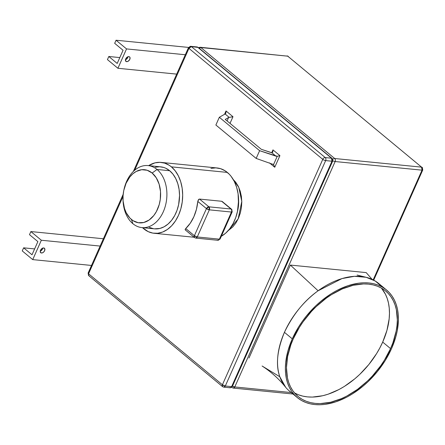 <?xml version="1.0" encoding="UTF-8"?>
<svg xmlns="http://www.w3.org/2000/svg" width="445" height="445" viewBox="0 0 445 445"><rect width="100%" height="100%" fill="white"/><g stroke="black" fill="none" stroke-linecap="round" stroke-linejoin="round"><path stroke-width="0.67" d="M382.694 342.083A68.552 44.205 129.7 0 0 381.432 288.087L385.047 290.507L388.251 293.439L391.005 296.854L393.291 300.725L395.077 305.003L396.35 309.659L397.324 319.911L397.007 325.401L396.161 331.074L392.918 342.728L390.549 348.596L382.694 342.083L390.549 348.596L384.435 360.139L380.748 365.701L372.287 376.142L367.598 380.92L357.519 389.358L346.844 396.044L341.41 398.648L330.607 402.247L320.233 403.598L315.338 403.409L310.699 402.653L306.355 401.323L302.355 399.443L298.74 397.023L295.536 394.092L292.782 390.677L290.496 386.811L288.71 382.528L287.437 377.872L286.463 367.62L287.626 356.456L290.869 344.803L293.238 338.934A68.552 44.205 -50.3 0 1 385.648 290.997A68.552 44.205 -50.3 0 1 390.549 348.596A68.552 44.205 -50.3 0 1 298.139 396.534A68.552 44.205 -50.3 0 1 293.238 338.934L299.351 327.392L303.039 321.83L311.5 311.389L316.189 306.611L326.268 298.172L331.553 294.596L342.377 288.888L353.18 285.284L363.554 283.932L368.449 284.121L373.088 284.883L377.432 286.207L381.432 288.093L385.431 294.206L387.217 298.489L388.496 303.145L389.247 308.129L389.464 313.391L389.153 318.887L386.939 330.351L382.694 342.083L379.858 347.901L376.576 353.625L368.827 364.538L359.738 374.406L354.799 378.823L344.374 386.421L338.99 389.525L328.121 394.203L322.747 395.727L312.379 397.085L307.478 396.896L302.839 396.133L298.5 394.81L294.501 392.924A68.552 44.205 129.7 0 0 382.694 342.083M262.099 366.001L279.816 376.765L262.099 366.001C271.239 371.942 279.104 379.051 285.684 387.328L279.816 376.765C275.566 365.039 277.102 350.226 284.433 332.326L292.293 338.84A69.887 45.067 -50.3 0 1 386.505 289.968A69.887 45.067 -50.3 0 1 391.5 348.691A69.887 45.067 -50.3 0 1 297.282 397.563A69.887 45.067 -50.3 0 1 292.293 338.84L284.433 332.326A69.887 45.067 129.7 0 0 279.816 376.765A69.887 45.067 129.7 0 0 289.428 391.049A69.887 45.067 129.7 0 0 293.644 393.959M40.256 251.13A2.893 1.863 129.7 0 0 42.781 248.082M41.446 252.994L40.3 252.042L41.446 252.994L42.319 252.882L43.649 252.042L44.622 250.68L44.812 248.838L43.688 247.96A2.893 1.863 -50.3 0 1 44.411 248.249A2.893 1.863 -50.3 0 1 44.35 251.191A2.893 1.863 -50.3 0 1 41.446 252.994A2.893 1.863 -50.3 0 1 40.718 252.704A2.893 1.863 -50.3 0 1 40.784 249.767A2.893 1.863 -50.3 0 1 43.688 247.96L41.908 248.555L40.512 250.274L40.323 252.115L41.446 252.994M126.63 61.666A2.893 1.863 -50.3 0 1 125.907 61.377A2.893 1.863 -50.3 0 1 125.968 58.434A2.893 1.863 -50.3 0 1 128.872 56.632L127.543 56.938L125.957 58.456L125.423 59.919L125.929 61.393L126.63 61.666L127.96 61.354L129.545 59.836L130.085 57.917L129.573 56.899L128.872 56.632A2.893 1.863 -50.3 0 1 129.601 56.921A2.893 1.863 -50.3 0 1 129.534 59.858A2.893 1.863 -50.3 0 1 126.63 61.666L125.484 60.715L126.63 61.666M271.834 152.741A2.225 0.679 -156 0 1 270.872 152.518L261.293 149.303L225.237 119.405L228.613 117.48L227.078 120.934L228.613 117.48L225.237 119.405L261.293 149.303L271.834 152.741L275.967 156.167L277.252 156.301L273.569 164.561L256.164 158.426L215.881 125.023L219.329 117.274L215.881 125.023L256.164 158.426L259.619 150.683L256.164 158.426L273.569 164.561L277.252 156.301L259.619 150.683L275.967 156.167L271.834 152.741L272.824 151.968L272.969 149.876L279.922 155.639L274.749 167.259L269.481 162.892L274.749 167.259L273.569 164.561L274.749 167.259L279.922 155.639L277.252 156.301L279.922 155.639L272.969 149.876L272.824 151.968L271.834 152.741M141.877 227.59L154.515 228.847A31.161 21.838 -84.3 0 0 178.128 206.736A31.161 21.838 -84.3 0 0 169.667 170.724L157.029 169.473L152.145 173.033A26.711 18.718 95.7 0 1 157.513 209.3A26.711 18.718 95.7 0 1 131.453 219.507L132.888 223.696A31.161 21.838 -84.3 0 0 163.293 211.787A31.161 21.838 -84.3 0 0 157.029 169.473A31.161 21.838 95.7 0 1 165.49 205.479A31.161 21.838 95.7 0 1 141.877 227.59A31.161 21.838 95.7 0 1 132.888 223.696A31.161 21.838 95.7 0 1 123.02 199.777M237.469 211.503A26.711 18.718 -84.3 0 0 238.598 200.139L237.469 211.503M221.31 236.284A35.611 24.959 -84.3 0 0 238.381 205.59A35.611 24.959 -84.3 0 0 227.312 172.404L171.392 166.853A35.611 24.959 95.7 0 1 181.059 208.004A35.611 24.959 95.7 0 1 154.076 233.275A35.611 24.959 95.7 0 1 143.802 228.825A35.611 24.959 95.7 0 1 142.495 227.651L148.152 231.617L152.869 233.113L157.764 233.252L162.659 232.034L167.353 229.498L171.675 225.749L175.452 220.926L178.551 215.213L180.837 208.833L182.233 202.03L182.684 195.071L182.166 188.213L180.709 181.727L178.362 175.858L175.213 170.841L171.392 166.853L227.312 172.404A35.611 24.959 -84.3 0 0 217.038 167.954L161.112 162.403A35.611 24.959 95.7 0 1 171.392 166.853L169.272 165.301L164.717 163.143L159.883 162.325L154.966 162.864L148.647 165.635A35.611 24.959 95.7 0 1 161.112 162.403M185.749 230.054L185.098 229.525L185.726 228.535A35.611 24.959 -84.3 0 0 197.797 201.429L198.353 199.755L199.544 199.071L221.66 201.268L222.767 202.175M386.505 289.968L378.645 283.454A69.887 45.067 129.7 0 0 318.103 290.774A69.887 45.067 129.7 0 0 284.433 332.326C292.988 314.548 304.213 300.698 318.103 290.774L290.363 265.075L248.978 358.03L290.363 265.075L318.103 290.774L341.999 278.576L354.515 276.317L366.113 277.285L375.235 281.017L382.288 287.053M366.191 272.601L372.115 279.354L366.191 272.601L290.363 265.075L366.191 272.601M92.126 265.509L88.85 272.868L88.127 273.046A2.225 0.679 24 0 0 88.577 273.797L222.411 384.769L322.775 159.355L188.936 48.383L134.696 170.213L188.936 48.383L322.775 159.355L222.411 384.769L222.572 386.638A2.225 1.435 -50.3 0 1 222.411 384.769A2.225 0.679 24 0 0 225.304 386.01L325.662 160.601L331.981 161.224L231.623 386.638L225.304 386.01A2.225 1.557 95.7 0 1 223.774 387.139L225.304 386.01L222.411 384.769L88.577 273.797A2.225 1.435 129.7 0 0 88.739 275.666L88.127 273.046L88.739 275.666L222.572 386.638A2.225 1.435 -50.3 0 0 223.129 386.861M123.026 196.429L88.577 273.797L123.026 196.429M232.98 116.718L230.015 123.371L232.98 116.718L228.613 117.48A2.225 0.679 -156 0 1 229.231 117.413L225.098 113.987L219.329 117.274L259.619 150.683L219.329 117.274L225.098 113.987L229.231 117.413L232.98 116.718L226.027 110.955L232.98 116.718M224.53 114.309L226.027 110.955L224.53 114.309M233.275 179.563L235.733 182.239L238.286 186.316L240.194 191.083L241.379 196.356L241.802 201.924L241.435 207.581L240.3 213.105L238.442 218.289L235.928 222.928L232.857 226.85L228.207 230.638L238.17 218.879L241.796 201.424L238.765 187.312L233.275 179.563M271.7 152.724L272.969 149.876L271.7 152.724M197.697 47.231L331.536 158.203L325.217 157.575L191.378 46.603L197.697 47.231L331.536 158.203L325.217 157.575A2.225 1.557 95.7 0 1 325.662 160.601A2.225 0.679 -156 0 1 322.775 159.355A2.225 0.679 24 0 0 325.662 160.601L331.981 161.224L231.623 386.638L225.304 386.01L325.662 160.601A2.225 1.557 -84.3 0 0 325.217 157.575A2.225 1.435 129.7 0 0 322.775 159.355A2.225 1.435 -50.3 0 1 325.217 157.575L191.378 46.603A2.225 1.435 129.7 0 0 188.936 48.383A2.225 0.679 -156 0 1 188.485 47.632A2.225 0.679 -156 0 1 189.208 47.454A2.225 1.557 95.7 0 1 190.738 46.325A2.225 1.557 95.7 0 1 191.378 46.603L190.738 46.325L188.485 47.632L188.936 48.383L191.378 46.603L198.259 47.454A2.225 1.435 129.7 0 0 197.697 47.231A2.225 1.557 -84.3 0 0 197.057 46.953L197.697 47.231M210.891 168.416L215.808 167.876L220.637 168.694L225.192 170.852L229.303 174.256L231.139 176.392L234.281 181.41L236.629 187.278L238.086 193.764L238.498 204.105L237.574 211.019L235.722 217.644L233.019 223.718L229.564 229.008L225.493 233.319L220.965 236.479M155.294 167.237L159.599 166.764L163.827 167.481L165.857 168.282L169.667 170.724L173.01 174.212L175.764 178.606L177.816 183.74L179.096 189.42L179.546 195.416L178.645 204.516L177.027 210.313L174.657 215.625L171.637 220.258L168.077 224.024L164.11 226.789L159.894 228.441L154.493 228.841M153.458 228.702L149.331 227.395M169.667 170.724A31.161 21.838 -84.3 0 0 160.673 166.831L148.035 165.579A31.161 21.838 95.7 0 1 157.029 169.473L169.667 170.724M124.072 189.142A31.161 21.838 95.7 0 1 148.035 165.579M152.145 173.033L147.139 170.251L141.671 169.706L136.215 171.453L132.816 173.823L129.762 177.054L126.085 183.24L123.754 190.549L123.065 195.733L123.087 200.94L124.466 208.355L126.224 212.755L129.962 218.122L133.044 220.676L138.256 222.728L143.768 222.5L149.114 220.014L153.831 215.486L156.423 211.514L159.232 204.516L160.278 199.416L160.512 191.6L159.132 184.186L156.262 177.816L152.145 173.033L157.029 169.473A31.161 21.838 -84.3 0 0 124.172 188.719L123.983 189.531A26.711 18.718 95.7 0 1 152.145 173.033M123.004 199.377L123.031 200.206A31.161 21.838 -84.3 0 0 132.888 223.696L131.453 219.507A26.711 18.718 95.7 0 1 123.004 199.377A26.711 18.718 95.7 0 1 123.983 189.531M195.099 237.814A2.225 1.435 -50.3 0 1 194.543 237.591A2.225 1.435 -50.3 0 1 194.382 235.716A2.225 0.679 24 0 0 197.274 236.963L209.345 209.851L197.274 236.963L219.391 239.154L231.461 212.042L209.345 209.851A2.225 0.679 -156 0 1 206.452 208.605A2.225 1.435 -50.3 0 1 208.894 206.825L199.544 199.071L221.66 201.268L231.011 209.022L208.894 206.825L199.544 199.071L198.893 199.227L197.797 201.429L206.452 208.605L194.382 235.716L185.726 228.535L190.243 223.245L193.87 216.732L196.434 209.334L197.797 201.429L206.452 208.605L194.382 235.716L185.726 228.535L185.098 229.525L185.454 229.993M225.626 113.492L225.098 113.987L225.882 113.041L226.071 111.345L225.882 113.041M222.572 386.638L223.774 387.139L230.093 387.767A2.225 1.557 -84.3 0 0 231.623 386.638A2.225 1.557 95.7 0 1 230.093 387.767A2.225 1.557 95.7 0 1 229.448 387.489M190.738 46.325L197.057 46.953L198.259 47.454L332.092 158.426L331.536 158.203L331.981 161.224L332.704 161.046A2.225 0.679 -156 0 1 331.981 161.224A2.225 1.557 -84.3 0 0 331.536 158.203A2.225 1.435 -50.3 0 1 332.092 158.426A2.225 1.435 -50.3 0 1 332.254 160.295A2.225 0.679 -156 0 1 332.704 161.046L232.346 386.46A2.225 0.679 -156 0 1 231.623 386.638A2.225 0.679 24 0 0 232.346 386.46L230.093 387.767M89.295 275.889L88.739 275.666M272.824 151.968L272.635 152.318M273.091 164.183L273.569 164.561M221.983 201.351L231.011 209.022A2.225 1.557 95.7 0 1 231.461 212.042A2.225 1.557 -84.3 0 0 231.011 209.022L208.894 206.825A2.225 1.557 95.7 0 1 209.345 209.851L208.894 206.825L206.452 208.605L209.345 209.851L231.461 212.042L219.391 239.154A2.225 0.679 24 0 0 220.114 238.976L217.861 240.283A2.225 1.557 -84.3 0 0 219.391 239.154L197.274 236.963A2.225 1.557 95.7 0 1 195.744 238.092L197.274 236.963L194.382 235.716L194.543 237.591L185.248 229.881M231.011 209.022A2.225 1.435 -50.3 0 1 231.572 209.245A2.225 1.435 -50.3 0 1 231.728 211.114A2.225 0.679 -156 0 1 232.184 211.864A2.225 0.679 -156 0 1 231.461 212.042A2.225 0.679 24 0 0 232.184 211.864L231.572 209.245A2.225 1.435 129.7 0 0 231.011 209.022M232.184 211.864L220.114 238.976L217.861 240.283L217.216 240.005M176.693 74.115L117.914 68.28L126.536 48.917L185.315 54.752L126.536 48.917L116.056 40.228L114.677 43.326L123.059 50.274L117.196 63.446L108.814 56.493L107.434 59.597L117.914 68.28L176.693 74.115M91.509 265.448L32.724 259.613L41.346 240.244L100.131 246.079L41.346 240.244L30.872 231.561L29.492 234.66L37.875 241.607L32.012 254.774L23.63 247.826L34.621 248.916L23.63 247.826L22.25 250.924L32.724 259.613L91.509 265.448M127.298 58.328L126.119 58.212L127.298 58.328M119.805 57.589L108.814 56.493L119.805 57.589M127.982 56.632L127.125 58.562L125.407 59.814M188.591 47.426L116.056 40.228L188.591 47.426M107.434 59.597L117.914 68.28L126.536 48.917L116.056 40.228L114.677 43.326L123.059 50.274L117.196 63.446L108.814 56.493L107.434 59.597M125.44 59.802A2.893 1.863 129.7 0 0 127.965 56.754M231.995 385.793A2.225 0.679 24 0 0 234.782 386.95A2.225 1.557 95.7 0 1 233.252 388.079L234.782 386.95L291.247 392.557L234.782 386.95L335.141 161.541A2.225 1.557 -84.3 0 0 334.696 158.515L200.856 47.543L287.743 56.17L421.576 167.142L334.696 158.515A2.225 1.557 95.7 0 1 335.141 161.541L422.027 170.162L373.183 279.872L422.027 170.162A2.225 1.557 -84.3 0 0 421.576 167.142L334.696 158.515A2.225 1.435 129.7 0 0 332.793 159.46A2.225 1.435 -50.3 0 1 334.696 158.515L200.856 47.543A2.225 1.435 129.7 0 0 199.071 48.366M199.204 48.238L200.856 47.543L200.217 47.265L287.743 56.17A2.225 1.557 -84.3 0 0 287.103 55.892L288.304 56.393A2.225 1.435 129.7 0 0 287.743 56.17L421.576 167.142A2.225 1.435 -50.3 0 1 422.138 167.364A2.225 1.435 -50.3 0 1 422.294 169.234A2.225 0.679 -156 0 1 422.75 169.984A2.225 0.679 -156 0 1 422.027 170.162L335.141 161.541A2.225 0.679 -156 0 1 332.827 160.695A2.225 0.679 24 0 0 335.141 161.541L234.782 386.95L232.49 386.127M231.784 387.222L232.051 387.578A2.225 1.435 -50.3 0 1 231.784 387.222M232.607 387.801A2.225 1.435 -50.3 0 1 232.051 387.578L233.252 388.079L292.999 394.014M198.809 48.149A2.225 1.557 95.7 0 1 200.217 47.265A2.225 1.557 95.7 0 1 200.856 47.543L287.743 56.17L421.576 167.142L422.027 170.162L422.75 169.984L373.705 280.139M103.39 238.759L30.872 231.561L103.39 238.759M42.798 247.965L41.941 249.89L40.222 251.141M40.934 249.545L42.114 249.662L40.934 249.545M41.346 240.244L30.872 231.561L29.492 234.66L37.875 241.607L32.012 254.774L23.63 247.826L22.25 250.924L32.724 259.613L41.346 240.244M292.293 338.84L287.959 350.799L285.707 362.486L285.384 368.087L285.607 373.455L286.374 378.534L287.676 383.279L289.5 387.645L291.825 391.589L294.635 395.071L297.9 398.058L301.588 400.528L305.665 402.441L310.087 403.799L314.821 404.572L319.81 404.761L325.017 404.366L335.864 401.829L346.939 397.062L352.434 393.892L363.064 386.149L368.098 381.643L377.36 371.586L385.264 360.456L391.5 348.691L395.828 336.732L397.218 330.824L398.403 319.443L398.18 314.075L397.413 308.997L396.111 304.252L394.292 299.886L391.962 295.942L389.153 292.46L385.887 289.473L382.199 287.008L378.122 285.089L373.7 283.732L368.966 282.959L363.977 282.77L358.77 283.165L347.923 285.701L336.848 290.468L331.353 293.639L320.723 301.382L315.689 305.887L306.427 315.944L302.283 321.401L298.523 327.075L292.293 338.84M289.428 391.049L297.282 397.563M194.137 237.252L154.109 233.28M366.113 277.285L357.101 275.043M332.092 158.426L332.704 161.046M188.485 47.632L133.372 171.42M123.182 194.309L88.127 273.046M217.861 240.283L195.744 238.092L194.543 237.591M231.572 209.245L222.278 201.541M230.821 386.56L232.051 387.578M422.138 167.364L422.75 169.984M200.217 47.265L198.604 47.743"/></g></svg>
